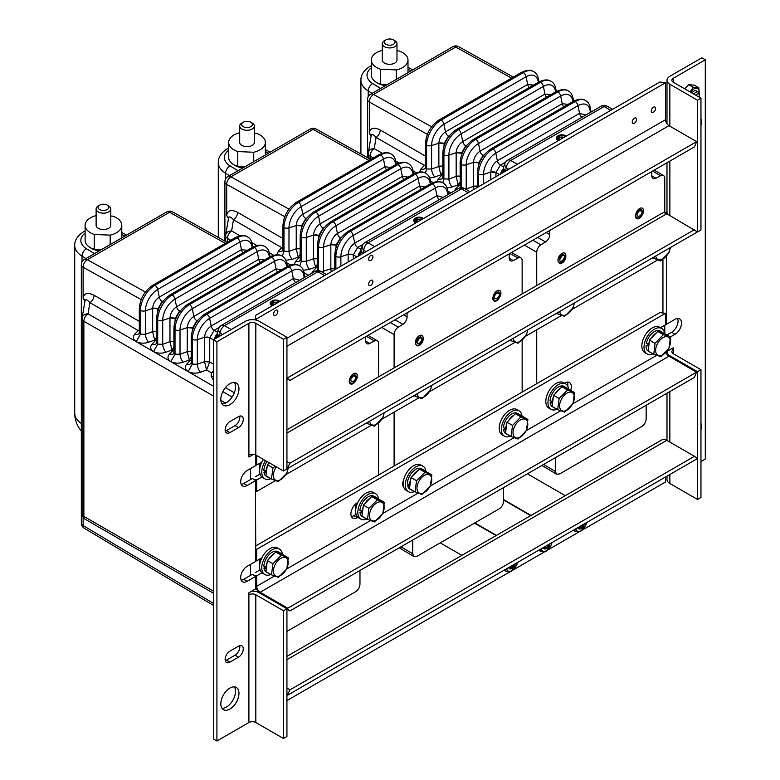 <?xml version="1.0" encoding="UTF-8"?>
<svg xmlns="http://www.w3.org/2000/svg" width="780" height="780" viewBox="0 0 780 780"><rect width="100%" height="100%" fill="white"/><g stroke="black" fill="none" stroke-linecap="round" stroke-linejoin="round"><path stroke-width="1.17" d="M270.923 478.676A14.674 8.473 -60 0 1 264.82 478.774A14.674 8.473 -60 0 1 261.778 472.066A14.674 8.473 -60 0 1 265.541 460.658M266.623 470.408A7.946 4.592 -60 0 1 266.614 470.379L266.107 470.681A11.739 6.776 -60 0 1 267.14 466.635M264.82 478.774L262.655 477.526A14.674 8.473 -60 0 1 259.623 470.818A14.674 8.473 -60 0 1 263.386 459.41M652.967 353.847A14.674 8.473 -60 0 1 647.039 353.876A14.674 8.473 -60 0 1 644.026 346.447A14.674 8.473 -60 0 1 650.695 332.104A14.674 8.473 -60 0 1 661.713 328.468A14.674 8.473 -60 0 1 664.658 333.665M648.765 344.623A7.946 4.592 -60 0 1 648.765 344.029A7.946 4.592 -60 0 1 648.784 343.844M647.039 353.876L644.884 352.628A14.674 8.473 -60 0 1 641.862 345.199A14.674 8.473 -60 0 1 648.531 330.856A14.674 8.473 -60 0 1 659.548 327.22L661.713 328.468M366.892 519.032A14.674 8.473 -60 0 1 360.848 519.1A14.674 8.473 -60 0 1 357.815 512.382A14.674 8.473 -60 0 1 364.211 497.62A14.674 8.473 -60 0 1 375.521 493.691A14.674 8.473 -60 0 1 378.485 499.024M362.651 510.734A7.946 4.592 -60 0 1 362.651 510.705L362.135 511.007A11.739 6.776 -60 0 1 363.129 507.078M360.848 519.1L358.693 517.852A14.674 8.473 -60 0 1 355.651 511.144A14.674 8.473 -60 0 1 362.056 496.373A14.674 8.473 -60 0 1 373.357 492.443L375.521 493.691M414.502 491.556A14.674 8.473 -60 0 1 408.389 491.654A14.674 8.473 -60 0 1 405.376 485.803A14.674 8.473 -60 0 1 411.411 470.555A14.674 8.473 -60 0 1 423.062 466.245A14.674 8.473 -60 0 1 426.026 471.647M408.389 491.654L406.224 490.406A14.674 8.473 -60 0 1 403.221 484.555A14.674 8.473 -60 0 1 409.247 469.306A14.674 8.473 -60 0 1 420.898 464.997L423.062 466.245M270.865 574.47A14.674 8.473 -60 0 1 264.82 574.548A14.674 8.473 -60 0 1 261.778 567.83A14.674 8.473 -60 0 1 268.183 553.069A14.674 8.473 -60 0 1 279.484 549.139A14.674 8.473 -60 0 1 282.448 554.463M266.623 566.183A7.946 4.592 -60 0 1 266.614 566.153L266.107 566.446A11.739 6.776 -60 0 1 267.101 562.517M264.82 574.548L262.655 573.3A14.674 8.473 -60 0 1 259.623 566.582A14.674 8.473 -60 0 1 266.019 551.821A14.674 8.473 -60 0 1 277.329 547.892L279.484 549.139M366.961 423.228A14.674 8.473 -60 0 1 364.981 423.872M557.057 313.472A14.674 8.473 -60 0 1 555.145 314.087M653.084 258.034A14.674 8.473 -60 0 1 651.173 258.638M557.057 409.237A14.674 8.473 -60 0 1 551.011 409.315A14.674 8.473 -60 0 1 547.969 402.597A14.674 8.473 -60 0 1 554.375 387.835A14.674 8.473 -60 0 1 565.675 383.906A14.674 8.473 -60 0 1 568.639 389.24M552.815 400.949A7.946 4.592 -60 0 1 552.815 400.92L552.298 401.212A11.739 6.776 -60 0 1 553.293 397.293M551.011 409.315L548.847 408.067A14.674 8.473 -60 0 1 545.815 401.349A14.674 8.473 -60 0 1 552.211 386.587A14.674 8.473 -60 0 1 563.521 382.658L565.675 383.906M510.461 340.373A14.674 8.473 -60 0 1 508.55 340.987M510.461 436.137A14.674 8.473 -60 0 1 504.426 436.215A14.674 8.473 -60 0 1 501.384 429.497A14.674 8.473 -60 0 1 507.79 414.736A14.674 8.473 -60 0 1 519.09 410.806A14.674 8.473 -60 0 1 522.054 416.14M506.23 427.849A7.946 4.592 -60 0 1 506.22 427.82L505.703 428.113A11.739 6.776 -60 0 1 506.698 424.193M504.426 436.215L502.261 434.967A14.674 8.473 -60 0 1 499.219 428.249A14.674 8.473 -60 0 1 505.625 413.488A14.674 8.473 -60 0 1 516.925 409.558L519.09 410.806M414.433 395.811A14.674 8.473 -60 0 1 412.523 396.425M276.998 552.474A11.739 6.776 -60 0 1 280.186 552.923L278.021 551.675A11.739 6.776 -60 0 0 269.168 554.629A11.739 6.776 -60 0 0 263.864 566.153L266.107 566.446M268.856 559.026A11.739 6.776 -60 0 1 274.258 553.537M280.186 552.923A11.739 6.776 -60 0 1 281.473 554.112M269.461 573.661A11.739 6.776 -60 0 1 268.447 573.251A11.739 6.776 -60 0 1 267.579 572.578M266.175 569.634A11.739 6.776 -60 0 1 266.029 568.347L263.942 567.967A11.739 6.776 -60 0 0 266.282 572.003L268.447 573.251M266.584 566.436L263.942 567.967M267.014 461.516A11.739 6.776 -60 0 0 263.864 470.379L266.107 470.681M269.656 477.945A11.739 6.776 -60 0 1 268.447 477.487A11.739 6.776 -60 0 1 267.442 476.668M266.156 473.772A11.739 6.776 -60 0 1 266.029 472.582L263.942 472.202A11.739 6.776 -60 0 0 266.282 476.239L268.447 477.487M266.584 470.671L263.942 472.202M420.654 469.57A11.739 6.776 -60 0 1 423.755 470.038L421.59 468.79A11.739 6.776 -60 0 0 412.366 472.124A11.739 6.776 -60 0 0 407.433 484.185L409.598 484.517A11.739 6.776 -60 0 1 410.719 479.515M412.493 476.024A11.739 6.776 -60 0 1 417.924 470.594M423.755 470.038A11.739 6.776 -60 0 1 425.09 471.286M413.224 490.815A11.739 6.776 -60 0 1 412.015 490.366A11.739 6.776 -60 0 1 411.021 489.538M409.724 486.652A11.739 6.776 -60 0 1 409.675 486.33L407.667 485.891A11.739 6.776 -60 0 0 409.861 489.119L412.015 490.366M410.056 484.244L407.667 485.891M373.035 497.026A11.739 6.776 -60 0 1 376.214 497.484L374.049 496.236A11.739 6.776 -60 0 0 365.196 499.18A11.739 6.776 -60 0 0 359.902 510.705L362.135 511.007M364.884 503.578A11.739 6.776 -60 0 1 370.285 498.098M376.214 497.484A11.739 6.776 -60 0 1 377.5 498.664M365.498 518.222A11.739 6.776 -60 0 1 364.474 517.813A11.739 6.776 -60 0 1 363.616 517.13M362.203 514.196A11.739 6.776 -60 0 1 362.056 512.908L359.97 512.518A11.739 6.776 -60 0 0 362.32 516.565L364.474 517.813M362.622 510.998L359.97 512.518M659.071 331.831A11.739 6.776 -60 0 1 662.405 332.251L660.241 331.003A11.739 6.776 -60 0 0 652.109 333.265A11.739 6.776 -60 0 0 646.298 343.629L648.677 343.873A11.739 6.776 -60 0 1 649.243 342.059M650.959 338.54A11.739 6.776 -60 0 1 656.321 332.962M662.405 332.251A11.739 6.776 -60 0 1 663.614 333.323M651.251 352.852A11.739 6.776 -60 0 1 650.676 352.579A11.739 6.776 -60 0 1 650.149 352.219M648.433 349.128A11.739 6.776 -60 0 1 648.317 345.901L646.084 345.598A11.739 6.776 -60 0 0 648.511 351.331L650.676 352.579M648.96 344.555L646.084 345.598M648.823 345.715L648.317 345.901M516.604 414.141A11.739 6.776 -60 0 1 519.782 414.599L517.627 413.351A11.739 6.776 -60 0 0 508.775 416.296A11.739 6.776 -60 0 0 503.47 427.82L505.703 428.113M508.462 420.693A11.739 6.776 -60 0 1 513.864 415.214M519.782 414.599A11.739 6.776 -60 0 1 521.079 415.779M509.067 435.328A11.739 6.776 -60 0 1 508.053 434.918A11.739 6.776 -60 0 1 507.185 434.245M505.772 431.311A11.739 6.776 -60 0 1 505.625 430.014L503.549 429.634A11.739 6.776 -60 0 0 505.889 433.67L508.053 434.918M506.191 428.103L503.549 429.634M563.189 387.241A11.739 6.776 -60 0 1 566.377 387.699L564.213 386.451A11.739 6.776 -60 0 0 555.36 389.395A11.739 6.776 -60 0 0 550.056 400.92L552.298 401.212M555.048 393.793A11.739 6.776 -60 0 1 560.45 388.313M566.377 387.699A11.739 6.776 -60 0 1 567.664 388.879M555.652 408.427A11.739 6.776 -60 0 1 554.639 408.018A11.739 6.776 -60 0 1 553.771 407.345M552.367 404.41A11.739 6.776 -60 0 1 552.221 403.114L550.134 402.733A11.739 6.776 -60 0 0 552.474 406.77L554.639 408.018M552.786 401.203L550.134 402.733M286.523 568.922A10.452 6.035 -60 0 1 273.887 573.846A10.452 6.035 -60 0 1 281.98 557.719A10.452 6.035 -60 0 1 286.523 568.922M271.479 574.831L272.922 563.755L281.317 555.233L288.278 557.778L286.835 568.844L278.431 577.375L271.479 574.831L265.912 571.613L267.355 560.547L272.922 563.755M281.317 555.233L275.759 552.016L282.711 554.56L288.278 557.778M275.759 552.016L267.355 560.547M288.083 468.263A10.452 6.035 -60 0 1 286.465 473.265A10.452 6.035 -60 0 1 275.457 480.051A10.452 6.035 -60 0 1 276.305 466.879M269.266 462.813L267.423 464.656L265.882 475.761L271.44 478.969L272.981 467.863L275.291 466.284M267.423 464.656L272.981 467.863M288.22 468.195L286.767 473.206L278.333 481.64L271.44 478.969M384.121 412.825A10.452 6.035 -60 0 1 382.502 417.817A10.452 6.035 -60 0 1 374.897 424.973A10.452 6.035 -60 0 1 369.544 421.239M366.522 422.984L367.477 423.53L368.033 422.116M384.248 412.747L382.805 417.758L374.371 426.202L367.477 423.53M668.84 348.065A10.452 6.035 -60 0 1 656.165 353.301A10.452 6.035 -60 0 1 664.063 337.106A10.452 6.035 -60 0 1 668.84 348.065M653.767 354.305L655.034 343.307L663.37 334.63L670.439 336.95L669.172 347.948L660.835 356.626L653.767 354.305L648.2 351.098L649.467 340.09L655.034 343.307M663.37 334.63L657.803 331.412L664.872 333.733L670.439 336.95M657.803 331.412L649.467 340.09M431.662 385.378A10.452 6.035 -60 0 1 430.092 390.263A10.452 6.035 -60 0 1 422.477 397.517A10.452 6.035 -60 0 1 417.085 393.793M414.005 395.567L415.048 396.172L415.633 394.631M431.788 385.3L430.404 390.185L422.009 398.716L415.048 396.172M572.715 403.699A10.452 6.035 -60 0 1 560.079 408.613A10.452 6.035 -60 0 1 568.181 392.496A10.452 6.035 -60 0 1 572.715 403.699M557.671 409.598L559.114 398.522L567.508 390L574.47 392.545L573.027 403.611L564.623 412.142L557.671 409.598L552.103 406.38L553.547 395.314L559.114 398.522M567.508 390L561.951 386.782L568.903 389.327L574.47 392.545M561.951 386.782L553.547 395.314M526.12 430.599A10.452 6.035 -60 0 1 513.493 435.513A10.452 6.035 -60 0 1 521.586 419.396A10.452 6.035 -60 0 1 526.12 430.599M511.085 436.498L512.528 425.422L520.923 416.9L527.885 419.445L526.442 430.511L518.037 439.043L511.085 436.498L505.518 433.28L506.961 422.214L512.528 425.422M520.923 416.9L515.356 413.683L522.317 416.227L527.885 419.445M515.356 413.683L506.961 422.214M527.69 329.93A10.452 6.035 -60 0 1 526.13 334.825A10.452 6.035 -60 0 1 518.505 342.079A10.452 6.035 -60 0 1 513.113 338.354M510.042 340.129L511.085 340.723L511.67 339.183M527.826 329.862L526.442 334.747L518.037 343.268L511.085 340.723M382.551 513.484A10.452 6.035 -60 0 1 369.915 518.408A10.452 6.035 -60 0 1 378.017 502.281A10.452 6.035 -60 0 1 382.551 513.484M367.507 519.383L368.95 508.316L377.354 499.785L384.306 502.33L382.863 513.406L374.468 521.927L367.507 519.383L361.949 516.175L363.392 505.099L368.95 508.316M377.354 499.785L371.787 496.577L378.748 499.122L384.306 502.33M371.787 496.577L363.392 505.099M574.275 303.04A10.452 6.035 -60 0 1 572.715 307.924A10.452 6.035 -60 0 1 565.1 315.178A10.452 6.035 -60 0 1 559.699 311.454M556.627 313.228L557.671 313.823L558.256 312.283M574.411 302.962L573.027 307.846L564.632 316.368L557.671 313.823M430.043 486.135A10.452 6.035 -60 0 1 417.427 490.883A10.452 6.035 -60 0 1 425.636 474.805A10.452 6.035 -60 0 1 430.043 486.135M415.019 491.848L416.559 480.743L424.993 472.3L431.886 474.971L430.345 486.086L421.912 494.52L415.019 491.848L409.451 488.641L410.992 477.526L416.559 480.743M424.993 472.3L419.425 469.092L426.319 471.764L431.886 474.971M419.425 469.092L410.992 477.526M670.312 247.591A10.452 6.035 -60 0 1 668.743 252.486A10.452 6.035 -60 0 1 661.128 259.73A10.452 6.035 -60 0 1 655.736 256.006M652.665 257.78L653.708 258.385L654.293 256.844M670.439 247.514L669.065 252.408L660.66 260.93L653.708 258.385M586.453 522.658L586.033 524.687L580.417 531.677L574.801 531.17L575.221 529.152M573.251 530.283L574.801 531.17M578.029 527.524A4.231 2.438 120 0 0 578.497 527.953A4.231 2.438 120 0 0 581.89 526.675M586.316 522.736A7.546 4.358 -60 0 1 581.081 530.731A7.546 4.358 -60 0 1 575.845 528.782M577.785 527.67A4.894 2.827 120 0 0 581.081 528.557A4.894 2.827 120 0 0 584.376 523.858M517.306 562.585L516.886 564.603L511.27 571.594L505.645 571.096L506.064 569.068M504.104 570.2L505.645 571.096M508.882 567.45A4.231 2.438 120 0 0 509.35 567.879A4.231 2.438 120 0 0 512.743 566.602M517.169 562.663A7.546 4.358 -60 0 1 511.933 570.648A7.546 4.358 -60 0 1 506.698 568.708M508.628 567.587A4.894 2.827 120 0 0 511.933 568.483A4.894 2.827 120 0 0 515.229 563.784M551.879 542.626L551.46 544.645L545.844 551.635L540.218 551.129L540.637 549.11M538.678 550.241L540.218 551.129M543.455 547.482A4.231 2.438 120 0 0 543.923 547.921A4.231 2.438 120 0 0 547.316 546.634M551.743 542.704A7.546 4.358 -60 0 1 546.507 550.69A7.546 4.358 -60 0 1 541.271 548.75M543.212 547.628A4.894 2.827 120 0 0 546.507 548.515A4.894 2.827 120 0 0 549.803 543.816M509.788 566.923A3.364 1.94 120 0 0 511.933 567.236A3.364 1.94 120 0 0 514.069 564.447M544.362 546.956A3.364 1.94 120 0 0 546.507 547.267A3.364 1.94 120 0 0 548.642 544.489M578.945 526.997A3.364 1.94 120 0 0 581.081 527.309A3.364 1.94 120 0 0 583.216 524.53M699.153 93.044A7.546 4.358 120 0 0 693.878 88.969A7.546 4.358 120 0 0 690.563 92.225M691.909 92.995A4.894 2.827 -60 0 1 693.878 91.143A4.894 2.827 -60 0 1 697.125 91.864M690.115 91.962L693.215 87.263L698.831 87.76L699.241 93.317M698.831 87.76L694.288 85.137L688.672 84.63L684.635 88.803M693.215 87.263L688.672 84.63M699.046 97.12A3.364 1.94 120 0 0 699.367 95.56L699.367 94.312A4.894 2.827 120 0 0 698.353 92.069A4.894 2.827 120 0 0 693.937 94.165M699.367 95.56A3.364 1.94 120 0 0 698.178 93.863A3.364 1.94 120 0 0 695.799 95.248M248.898 323.3L216.918 341.757L216.918 741L213.466 739.001L213.466 339.768L245.447 321.302A9.779 5.645 0 0 1 259.272 321.302L286.933 337.272L286.933 469.014L283.471 471.013L283.471 339.261L255.82 323.3A4.894 2.827 0 0 0 248.898 323.3L248.898 455.042A4.894 2.827 180 0 1 255.82 455.042L255.82 465.523L247.172 470.515A9.165 5.294 -60 0 0 241.186 478.598A9.165 5.294 -60 0 0 242.59 485.94A9.165 5.294 -60 0 0 247.172 485.491L255.82 480.499L252.359 478.501L243.711 483.493A9.165 5.294 -60 0 1 241.195 484.36M255.401 480.256L255.82 561.346L247.172 566.329A9.165 5.294 -60 0 0 241.186 574.411A9.165 5.294 -60 0 0 242.59 581.763A9.165 5.294 -60 0 0 247.172 581.305L255.82 576.313L252.359 574.314L243.711 579.306A9.165 5.294 -60 0 1 241.195 580.174M255.401 576.069L255.82 588.793L248.898 592.78L248.898 594.779A4.894 2.827 180 0 1 255.82 594.779L283.471 610.75L286.933 608.751L289.897 610.945L694.395 377.413L696.569 372.167L668.986 356.236A4.894 2.827 60 0 1 665.954 352.414M248.898 455.042L248.898 457.041L253.627 454.311M216.918 741L248.898 722.533A4.894 2.827 180 0 1 255.82 722.533L283.471 738.504L283.471 610.75M229.886 404.644A12.831 7.41 -60 0 1 223.47 405.278A12.831 7.41 -60 0 1 223.47 390.458A12.831 7.41 -60 0 1 236.301 383.048A12.831 7.41 -60 0 1 238.27 393.334A12.831 7.41 -60 0 1 229.886 404.644M238.524 657.16A6.728 3.881 -60 0 0 242.921 651.232A6.728 3.881 -60 0 0 241.888 645.85A6.728 3.881 -60 0 0 238.524 646.181L229.886 651.173A6.728 3.881 -60 0 0 225.488 657.091A6.728 3.881 -60 0 0 226.522 662.483A6.728 3.881 -60 0 0 229.886 662.152L238.524 657.16L235.072 655.161L226.424 660.153A6.728 3.881 -60 0 1 225.274 660.66M238.524 427.596A6.728 3.881 -60 0 0 242.921 421.668A6.728 3.881 -60 0 0 241.888 416.286A6.728 3.881 -60 0 0 238.524 416.618L229.886 421.61A6.728 3.881 -60 0 0 225.488 427.537A6.728 3.881 -60 0 0 226.522 432.919A6.728 3.881 -60 0 0 229.886 432.588L238.524 427.596L235.072 425.597L226.424 430.589A6.728 3.881 -60 0 1 225.274 431.096M229.886 709.059A12.831 7.41 -60 0 1 223.47 709.693A12.831 7.41 -60 0 1 223.47 694.873A12.831 7.41 -60 0 1 236.301 687.463A12.831 7.41 -60 0 1 238.27 697.749A12.831 7.41 -60 0 1 229.886 709.059M234.341 382.453A12.831 7.41 -60 0 1 226.424 402.646A12.831 7.41 -60 0 1 221.978 403.865M239.684 645.674A6.728 3.881 -60 0 1 235.072 655.161M239.684 416.12A6.728 3.881 -60 0 1 235.072 425.597M234.341 686.878A12.831 7.41 -60 0 1 226.424 707.06A12.831 7.41 -60 0 1 221.978 708.289M213.466 339.768L216.918 341.757M283.471 738.504L286.933 736.505L286.933 608.751L259.272 592.78A9.779 5.645 0 0 0 251.745 591.142M283.471 471.013L255.82 455.042L255.82 323.3M286.933 337.272L283.471 339.261M662.942 312.731L662.942 259.35M666.968 334.942L671.58 332.28A9.165 5.294 120 0 0 677.557 318.445M286.933 429.78L661.918 213.281A9.779 5.645 60 0 1 666.812 213.769L697.515 231.972L697.515 100.22L669.854 84.25A9.779 5.645 180 0 1 666.988 80.262A9.779 5.645 180 0 1 669.854 76.274L701.834 57.808L705.295 59.797L705.295 459.04L700.966 461.536M666.988 211.672L664.774 212.95L664.765 178.308A6.113 3.53 120 0 0 663.497 175.5A6.113 3.53 120 0 0 660.592 175.724L652.567 171.083M697.515 231.972L700.966 229.973L700.966 98.231L673.306 82.261A4.894 2.827 180 0 1 671.873 80.262A4.894 2.827 180 0 1 673.306 78.263L705.295 59.797M666.705 351.565L673.306 347.753L673.306 349.752L671.58 348.748M666.393 256.162L666.393 324.295L675.041 319.303A9.165 5.294 120 0 1 679.624 318.854A9.165 5.294 120 0 1 681.028 326.196A9.165 5.294 120 0 1 675.041 334.279L670.429 336.94M700.966 429.799A12.831 7.41 120 0 0 700.966 423.404M700.966 125.375A12.831 7.41 120 0 0 700.966 118.989M665.525 323.798L666.393 324.295M666.988 476.161L666.988 479.505A9.779 5.645 -0 0 0 669.854 483.493L697.515 499.463L697.515 371.709L669.854 355.738A9.779 5.645 180 0 1 666.988 351.741A9.779 5.645 180 0 1 667.007 351.39M667.904 214.393A9.779 5.645 180 0 1 666.988 212.014L666.988 162.757M673.306 353.74L673.306 349.752A4.894 2.827 0 0 0 671.873 351.741A4.894 2.827 0 0 0 673.306 353.74L700.966 369.71L697.515 371.709M697.515 499.463L700.966 497.465L700.966 369.71M697.515 100.22L700.966 98.231M286.933 700.576L510.188 571.682M513.103 569.995L544.762 551.723M547.687 550.036L579.335 531.765M582.26 530.078L665.525 482.001L665.525 477.009M286.933 656.35L661.918 439.852A9.779 5.645 60 0 1 666.812 440.339L694.473 456.3L289.975 689.842L286.933 688.087M694.473 456.3L696.647 458.045L696.647 459.04L287.8 695.087L286.933 694.59M289.975 689.842L287.8 694.093L286.933 693.586M287.8 694.093L287.8 695.087M660.445 327.736L665.525 324.802L665.525 313.316L659.899 312.585L255.82 545.873M255.401 572.559L260.081 569.858M357.962 517.345L357.377 517.676L353.925 515.678A9.165 5.294 -60 0 1 351.409 516.545M353.925 515.678L356.119 514.42M567.343 382.073A9.165 5.294 -60 0 1 567.742 386.119M255.82 575.318L256.678 575.816L261.934 572.783M256.678 575.816L256.678 586.297A4.894 2.827 -120 0 0 260.14 592.283L287.723 608.215L696.569 372.167M665.525 313.316L256.678 549.364L256.678 560.849L255.82 560.342M261.856 557.856L256.678 560.849M357.893 502.408L357.377 502.71A9.165 5.294 -60 0 0 351.39 510.783A9.165 5.294 -60 0 0 352.794 518.135A9.165 5.294 -60 0 0 357.377 517.676M403.855 487.519A9.165 5.294 -60 0 1 403.777 479.378M570.658 390.341A9.165 5.294 -60 0 0 569.41 382.483A9.165 5.294 -60 0 0 564.827 382.941L564.418 383.175M255.82 548.867L256.678 549.364M255.82 585.8A6.113 3.53 -120 0 0 255.918 586.931A6.113 3.53 -120 0 0 259.204 592.634A6.113 3.53 -120 0 0 260.023 593.209M286.933 609.239L289.897 610.945M287.723 609.209L287.723 608.215M255.401 476.746L260.072 474.045M256.678 455.54L256.678 465.026L255.82 464.529M255.82 479.495L256.678 480.002L256.678 491.478L275.438 480.646M255.82 490.981L256.678 491.478M261.895 462.014L256.678 465.026M256.678 480.002L261.895 476.99M285.88 474.62L371.465 425.207M381.917 419.172L419.006 397.761M429.439 391.735L515.034 342.322M525.476 336.287L561.62 315.422M572.062 309.387L657.657 259.974M694.395 229.691L289.897 463.232L287.723 467.473L286.933 467.025M289.897 463.232L286.933 461.516M287.723 467.473L287.723 468.478L286.933 468.019M696.569 231.436L696.569 232.43L287.723 468.478M286.933 377.188L287.8 377.695L696.647 141.648L668.986 125.678A4.894 2.827 60 0 1 665.525 119.691L665.525 82.758L659.899 82.017L255.401 315.549L255.401 319.927M665.525 82.758L256.678 318.805L256.678 320.229M655.59 108.459A3.052 1.765 -60 0 1 654.254 111.53A3.052 1.765 -60 0 1 651.904 112.349A3.052 1.765 -60 0 1 651.904 108.82A3.052 1.765 -60 0 1 654.956 107.055A3.052 1.765 -60 0 1 655.59 108.459M636.577 119.438A3.052 1.765 -60 0 1 635.242 122.509A3.052 1.765 -60 0 1 632.882 123.328A3.052 1.765 -60 0 1 632.882 119.798A3.052 1.765 -60 0 1 635.944 118.034A3.052 1.765 -60 0 1 636.577 119.438M372.938 281.629A3.052 1.765 -60 0 1 371.602 284.7A3.052 1.765 -60 0 1 369.252 285.519A3.052 1.765 -60 0 1 369.252 281.99A3.052 1.765 -60 0 1 372.304 280.225A3.052 1.765 -60 0 1 372.938 281.629M372.938 256.678A3.052 1.765 -60 0 1 371.602 259.75A3.052 1.765 -60 0 1 369.252 260.569A3.052 1.765 -60 0 1 369.252 257.039A3.052 1.765 -60 0 1 372.304 255.274A3.052 1.765 -60 0 1 372.938 256.678M277.856 311.571A3.052 1.765 -60 0 1 276.52 314.642A3.052 1.765 -60 0 1 274.17 315.461A3.052 1.765 -60 0 1 274.17 311.932A3.052 1.765 -60 0 1 277.222 310.167A3.052 1.765 -60 0 1 277.856 311.571M255.401 315.549L255.82 320.014M255.82 318.308L256.678 318.805M286.933 378.671L289.975 380.425L694.473 146.893L696.647 141.648M286.933 378.193L287.8 378.69L287.8 377.695M287.8 378.69L289.975 380.425M279.864 301.421A4.894 2.827 0 0 0 279.123 300.865L279.123 300.865A4.894 2.827 0 0 0 272.2 300.865A4.894 2.827 0 0 0 273.166 305.292M279.328 300.992A5.499 3.178 180 0 1 279.552 301.119L279.552 301.119A5.499 3.178 180 0 1 279.952 301.373M272.22 305.838A5.499 3.178 180 0 1 270.163 303.361A5.499 3.178 180 0 1 271.772 301.119A5.499 3.178 180 0 1 272.005 300.992M278.967 301.948A3.666 2.116 0 0 0 273.068 301.373A3.666 2.116 0 0 0 271.996 302.864A3.666 2.116 0 0 0 274.072 304.775M277.777 302.63A3.666 2.116 0 0 0 273.068 302.864A3.666 2.116 0 0 0 272.23 303.615M277.339 302.884A3.052 1.765 0 0 0 272.649 304.073M350.863 379.723A3.666 2.116 120 0 0 353.457 381.215A3.666 2.116 120 0 0 356.05 376.72A3.666 2.116 120 0 0 353.457 375.229A3.666 2.116 120 0 0 350.863 379.723M354.237 375.794A2.564 1.482 120 0 0 353.964 375.55A2.564 1.482 120 0 0 353.028 375.511M353.457 373.727A5.499 3.178 120 0 0 349.859 378.583A5.499 3.178 120 0 0 350.707 382.99A5.499 3.178 120 0 0 356.206 379.811A5.499 3.178 120 0 0 356.206 373.454A5.499 3.178 120 0 0 353.457 373.727M260.325 462.92A9.779 5.645 120 0 0 259.633 466.83A9.779 5.645 120 0 0 259.798 468.497M261.817 462.062A7.946 4.592 120 0 0 261.553 462.735M355.417 379.041C356.275 376.72 355.495 375.755 353.096 376.145L352.326 376.594A2.545 1.472 120 0 0 351.614 377.169M353.096 376.145L351.039 378.514M349.879 378.524C348.923 381.147 349.079 382.921 350.376 383.838C352.462 384.774 354.49 383.263 356.47 379.314M359.97 570.492L359.97 584.21C359.697 587.389 358.254 589.885 355.641 591.708L286.933 631.381M365.596 341.026L369.769 343.434L374.4 340.957A6.113 3.53 120 0 1 377.305 340.733A6.113 3.53 120 0 1 378.573 343.531L378.573 376.877M378.573 423.062L378.573 475M369.769 343.434A6.113 3.53 -60 0 1 366.863 343.658A6.113 3.53 -60 0 1 365.596 340.86L365.596 336.765M250.526 575.377L250.526 564.398M250.526 479.554L250.526 468.575M355.7 503.938A9.691 5.596 120 0 0 355.28 506.883A9.691 5.596 120 0 0 355.748 509.476M83.129 298.389L84.893 301.392C85.283 298.925 86.951 299.344 89.895 302.65A6.113 3.53 120 0 0 94.068 295.25C87.614 292.081 83.967 293.124 83.129 298.389L83.129 298.711A6.113 3.53 0 0 1 84.913 301.07M84.893 301.392L82.163 317.743A6.113 4.875 9.4 0 1 88.042 313.843L213.466 386.246M213.466 376.038A6.113 4.904 0 0 1 211.253 376.418L213.466 380.562M219.443 327.288L214.149 330.34L209.732 337.789A4.28 2.477 0 0 0 204.565 337.399L204.565 337.243C205.033 332.475 207.236 328.741 211.175 326.03L293.358 278.577L299.608 280.273M217.22 334.844A6.113 3.988 112.5 0 0 215.553 338.559M217.22 337.594L217.22 333.587A6.113 5.479 -0 0 1 217.454 332.075M222.524 334.532L220.194 333.187A6.113 4.563 -157.7 0 1 218.858 328.37L218.858 328.37A6.113 6.113 0 0 1 221.461 325.387A6.113 3.53 -120 0 1 224.523 325.699L231.182 329.54M213.466 372.343A6.113 4.904 0 0 1 211.253 372.723L206.554 370.012L209.732 362.037L204.565 361.598A4.28 2.477 180 0 1 209.732 361.998L213.466 364.182M163.469 300.719L162.25 301.421L157.833 308.87A4.28 2.477 0 0 0 152.666 308.48L145.411 310.742A4.28 2.477 0 0 1 140.41 310.44A4.28 2.477 0 0 1 139.308 308.782L139.308 332.465L140.41 334.201L140.41 310.44A20.553 11.866 -60 0 1 154.937 285.275L237.13 237.822A20.553 11.866 -60 0 1 247.006 236.593A20.553 11.866 -60 0 1 247.777 237.042C250.702 238.651 252.359 242.258 252.759 247.864M204.575 361.725L206.554 370.012L200.518 372.216C196.063 373.62 191.939 373.406 188.136 371.572C184.918 369.359 184.421 366.902 186.634 364.192L190.125 360.516L189.257 360.019L183.222 362.222C178.766 363.636 174.632 363.421 170.83 361.579C167.622 359.375 167.125 356.918 169.338 354.208L172.819 350.532L171.951 350.035L165.925 352.238C161.46 353.652 157.336 353.438 153.533 351.595C150.326 349.381 149.819 346.924 152.032 344.224L155.522 340.548L154.655 340.041L148.619 342.244C144.163 343.658 140.03 343.444 136.227 341.601L140.41 334.201L145.411 334.288L152.666 331.636A4.28 2.477 180 0 1 156.614 331.539M157.833 308.782L152.666 308.324C153.133 303.556 155.327 299.822 159.266 297.112L157.706 289.458A17.384 10.033 120 0 0 145.411 310.742L145.411 334.288A6.113 2.379 69.9 0 0 148.619 342.244M162.708 301.685L162.25 301.421A4.28 2.477 60 0 1 162.191 301.392A4.28 2.477 60 0 1 159.266 297.112L241.459 249.659L247.25 250.341M198.061 320.005L196.852 320.707L192.436 328.146A4.28 2.477 0 0 0 187.268 327.756L187.268 327.6C187.736 322.832 189.93 319.098 193.869 316.397L276.061 268.944L281.843 269.617M180.765 310.362L179.546 311.064L175.13 318.503A4.28 2.477 0 0 0 169.962 318.113L169.962 317.967C170.43 313.19 172.633 309.455 176.572 306.755L258.755 259.301L264.547 259.974M277.622 272.054A4.28 2.477 60 0 1 276.061 268.944L274.492 261.281L192.299 308.734A17.384 10.033 120 0 0 180.014 330.018A4.28 2.477 180 0 1 175.012 329.716A4.28 2.477 180 0 1 173.911 328.068L173.911 352.433L175.012 354.178L175.012 329.716A20.553 11.866 -60 0 1 189.54 304.551L271.732 257.098A20.553 11.866 -60 0 1 281.609 255.869A20.553 11.866 -60 0 1 282.38 256.318C285.305 257.927 286.962 261.534 287.352 267.14M170.83 361.579L175.012 354.178L180.014 354.256L187.268 351.614A4.28 2.477 180 0 1 191.207 351.507M295.756 282.497A4.28 2.477 60 0 1 293.358 278.577L291.788 270.923L209.605 318.377A17.384 10.033 120 0 0 197.311 339.661A4.28 2.477 180 0 1 192.309 339.358A4.28 2.477 180 0 1 191.207 337.701L191.207 362.427L192.309 364.162L192.309 339.358A20.553 11.866 -60 0 1 206.836 314.194L289.029 266.74A20.553 11.866 -60 0 1 298.906 265.512A20.553 11.866 -60 0 1 299.686 265.96C302.601 267.569 304.268 271.177 304.658 276.783L304.658 277.358M188.136 371.572L192.309 364.162L197.311 364.25L204.565 361.598L204.565 337.399M260.315 262.421A4.28 2.477 60 0 1 258.755 259.301L257.195 251.638L175.003 299.091A17.384 10.033 120 0 0 162.708 320.385A4.28 2.477 180 0 1 157.706 320.083A4.28 2.477 180 0 1 156.614 318.425L156.614 342.449L157.706 344.185L157.706 320.083A20.553 11.866 -60 0 1 172.234 294.908L254.426 247.455A20.553 11.866 -60 0 1 264.313 246.236A20.553 11.866 -60 0 1 265.083 246.675C268.008 248.284 269.665 251.891 270.055 257.498M153.533 351.595L157.706 344.185L162.708 344.273L169.962 341.62A4.28 2.477 180 0 1 173.911 341.523M200.518 372.216A6.113 2.379 69.9 0 1 197.311 364.25L197.311 339.661L204.565 337.243L209.732 337.701M186.634 364.192A6.113 4.202 -136.5 0 0 190.915 363.509L191.207 362.427M191.207 359.99L190.125 360.516L191.207 360.613M191.207 351.585L187.268 351.741L189.257 360.019L191.207 357.113M187.268 351.741L187.268 327.756M183.222 362.222A6.113 2.379 69.9 0 1 180.014 354.256L180.014 330.018L187.268 327.6L192.436 328.058M169.338 354.208A6.113 4.202 -136.5 0 0 173.618 353.515L173.911 352.433M173.911 349.996L172.819 350.532L173.911 350.63M173.911 341.591L169.972 341.757L171.951 350.035L173.911 347.129M169.972 341.757L169.962 318.113M165.925 352.238A6.113 2.379 69.9 0 1 162.708 344.273L162.708 320.385L169.962 317.967L175.139 318.415M152.032 344.224A6.113 4.202 -136.5 0 0 156.322 343.531L156.614 342.449M156.614 340.012L155.522 340.548L156.614 340.636M156.614 331.607L152.666 331.763L154.655 340.041L156.614 337.135M152.666 331.763L152.666 308.48M136.227 341.601C133.019 339.398 132.522 336.94 134.735 334.23A6.113 4.202 -136.5 0 0 139.016 333.548L139.308 332.465M134.735 334.23L138.216 330.554L139.308 330.652M213.466 396.055L83.869 321.243A6.113 3.53 -60 0 1 88.042 313.843L89.895 302.65L138.216 330.554L139.308 330.018M82.105 318.396A6.113 4.875 9.4 0 1 82.163 317.743A6.113 6.113 0 0 0 82.076 318.747A6.113 3.53 180 0 1 82.105 318.396M92.02 248.547L99.343 250.809M260.305 558.753A9.779 5.645 120 0 0 259.633 562.594A9.779 5.645 120 0 0 259.798 564.262M261.787 557.895A7.946 4.592 120 0 0 261.553 558.5M356.294 503.441A9.779 5.645 120 0 0 355.66 507.156A9.779 5.645 120 0 0 355.826 508.813M357.815 502.457A7.946 4.592 120 0 0 357.591 503.051M90.412 247.708A17.111 9.877 0 0 0 99.216 250.887M96.115 215.592A18.34 10.588 0 0 0 85.117 225.293A18.34 10.588 0 0 0 94.214 234.439L110.156 235.15A18.34 10.588 0 0 0 121.787 225.293A18.34 10.588 0 0 0 112.691 216.148L110.789 216.06M99.645 205.13L98.27 205.93A7.332 4.231 0 0 0 96.115 208.923L96.115 225.293A7.332 4.231 0 0 0 103.457 229.525A7.332 4.231 0 0 0 110.789 225.293L110.789 208.923A7.332 4.231 0 0 0 108.635 205.93L107.26 205.13A5.382 3.101 0 0 0 103.867 204.233A5.382 3.101 0 0 0 99.645 205.13A5.382 3.101 0 0 0 99.645 209.528A5.382 3.101 0 0 0 107.26 209.528A5.382 3.101 0 0 0 107.26 205.13M96.115 208.923A7.332 4.231 0 0 0 103.457 213.164A7.332 4.231 0 0 0 110.789 208.923M85.117 225.293L85.117 240.269A18.34 10.588 0 0 0 94.214 249.415L94.214 234.439M94.214 249.415L101.224 249.727M110.156 244.569L110.156 235.15M423.442 218.536A4.894 2.827 0 0 0 422.692 217.981L422.692 217.981A4.894 2.827 0 0 0 415.779 217.981A4.894 2.827 0 0 0 416.744 222.397M422.897 218.107A5.499 3.178 180 0 1 423.13 218.224L423.13 218.224A5.499 3.178 180 0 1 423.53 218.488M415.789 222.953A5.499 3.178 180 0 1 413.731 220.477A5.499 3.178 180 0 1 415.35 218.224A5.499 3.178 180 0 1 415.574 218.107M422.536 219.053A3.666 2.116 0 0 0 416.647 218.478A3.666 2.116 0 0 0 415.574 219.97A3.666 2.116 0 0 0 417.641 221.881M421.346 219.745A3.666 2.116 0 0 0 416.647 219.97A3.666 2.116 0 0 0 415.808 220.72M420.907 219.999A3.052 1.765 0 0 0 416.218 221.179M416.647 341.738L416.647 341.738A3.666 2.116 120 0 0 419.24 343.239A3.666 2.116 120 0 0 421.824 338.744A3.666 2.116 120 0 0 419.24 337.252A3.666 2.116 120 0 0 416.647 341.738M416.676 341.231A2.564 1.482 120 0 0 417.007 341.894M419.835 337.633A2.564 1.482 120 0 0 419.738 337.574A2.564 1.482 120 0 0 418.811 337.535M419.24 335.751A5.499 3.178 120 0 0 415.642 340.597A5.499 3.178 120 0 0 416.481 345.014A5.499 3.178 120 0 0 421.99 341.835A5.499 3.178 120 0 0 421.99 335.478A5.499 3.178 120 0 0 419.24 335.751M494.432 296.829L494.432 296.829A3.666 2.116 120 0 0 497.026 298.331A3.666 2.116 120 0 0 499.619 293.836A3.666 2.116 120 0 0 497.026 292.334A3.666 2.116 120 0 0 494.432 296.829M497.806 292.91A2.564 1.482 120 0 0 497.533 292.656A2.564 1.482 120 0 0 496.606 292.627M497.026 290.843A5.499 3.178 120 0 0 493.438 295.688A5.499 3.178 120 0 0 494.276 300.095A5.499 3.178 120 0 0 499.775 296.917A5.499 3.178 120 0 0 499.775 290.569A5.499 3.178 120 0 0 497.026 290.843M498.995 296.156C499.843 293.836 499.073 292.87 496.675 293.26L495.895 293.709A2.545 1.472 120 0 0 495.193 294.284M496.168 292.997L496.645 293.27L494.618 295.63M421.668 337.798L418.802 338.208A2.545 1.472 120 0 0 417.007 341.328L417.232 343.307M419.581 337.769L417.007 342.215L417.007 341.328M416.169 344.779L416.851 345.452C418.928 347.48 424.817 341.601 422.848 336.482M493.447 295.639C492.492 298.262 492.658 300.027 493.945 300.944C496.031 301.88 498.069 300.378 500.048 296.429M503.539 487.607L503.539 501.325C503.266 504.494 501.823 507 499.219 508.823L417.027 556.267L413.936 556.559L412.698 553.771L412.698 540.053M509.174 258.141L513.347 260.549L517.969 258.063A6.113 3.53 120 0 1 520.874 257.849A6.113 3.53 120 0 1 522.142 260.647L522.142 293.982M522.142 340.168L522.142 392.116M513.347 260.549A6.113 3.53 -60 0 1 510.432 260.764A6.113 3.53 -60 0 1 509.165 257.965L509.165 253.88M403.543 314.857L407.082 316.904L407.082 312.819M407.082 316.904A6.113 3.53 -60 0 1 402.909 324.305L395.041 319.771M390.253 322.53L398.278 327.161L402.909 324.305M398.278 327.161A6.113 3.53 120 0 0 394.105 334.571L381.752 327.434M394.105 466.04L394.105 412.132M394.105 367.906L394.105 334.571M226.707 215.495L228.462 218.498C228.852 216.041 230.519 216.46 233.464 219.765A6.113 3.53 120 0 0 237.637 212.365C231.182 209.186 227.546 210.239 226.707 215.495L226.697 215.816A6.113 3.53 0 0 1 228.491 218.176M228.462 218.498L225.732 234.858A6.113 4.875 9.4 0 1 231.621 230.948L240.025 235.794M363.012 244.393L357.718 247.455L353.311 254.894A4.28 2.477 0 0 0 348.143 254.504L348.143 254.348C348.601 249.58 350.805 245.846 354.744 243.145L436.936 195.692L443.186 197.389M360.799 251.96A6.113 3.988 112.5 0 0 359.122 255.665M366.103 251.638L363.773 250.292A6.113 4.563 -157.7 0 1 362.437 245.476L362.437 245.476A6.113 6.113 0 0 1 365.04 242.502A6.113 3.53 -120 0 1 368.101 242.804L374.751 246.646M361.033 249.191A6.113 5.479 0 0 0 360.799 250.692L360.799 254.699M307.037 217.834L305.819 218.536L301.411 225.976A4.28 2.477 0 0 0 296.234 225.586L288.99 227.848A4.28 2.477 0 0 1 283.978 227.546A4.28 2.477 0 0 1 282.886 225.898L282.886 249.571L283.978 251.306L283.978 227.546A20.553 11.866 -60 0 1 298.516 202.381L380.698 154.928A20.553 11.866 -60 0 1 390.585 153.699A20.553 11.866 -60 0 1 391.355 154.147C394.28 155.756 395.938 159.364 396.328 164.97M282.282 256.25L283.978 251.306L288.99 251.394L296.234 248.742A4.28 2.477 180 0 1 300.183 248.644M301.411 225.888L296.244 225.43C296.702 220.662 298.906 216.928 302.845 214.227L301.275 206.564A17.384 10.033 120 0 0 288.99 227.848L288.99 251.394A6.113 2.379 69.9 0 0 292.198 259.36L285.851 260.276M306.286 218.79L305.819 218.536A4.28 2.477 60 0 1 305.77 218.507A4.28 2.477 60 0 1 302.845 214.227L385.037 166.774L390.819 167.447M341.64 237.11L340.421 237.812L336.005 245.251A4.28 2.477 0 0 0 330.837 244.861L330.837 244.715C331.305 239.938 333.508 236.203 337.447 233.503L419.63 186.049L425.422 186.722M324.334 227.468L323.125 228.169L318.708 235.618A4.28 2.477 0 0 0 313.54 235.219L313.54 235.072C314.008 230.305 316.202 226.57 320.141 223.86L402.334 176.416L408.125 177.089M318.581 270.66L318.581 246.831A20.553 11.866 -60 0 1 333.109 221.656L415.301 174.213A20.553 11.866 -60 0 1 425.188 172.984A20.553 11.866 -60 0 1 425.958 173.423C428.883 175.032 430.54 178.639 430.93 184.255M321.662 271.82L330.837 268.72A4.28 2.477 180 0 1 334.786 268.622M421.19 189.169A4.28 2.477 60 0 1 419.63 186.049L418.07 178.396L335.878 225.839A17.384 10.033 120 0 0 323.583 247.133A4.28 2.477 180 0 1 318.581 246.831A4.28 2.477 180 0 1 317.479 245.173L317.86 270.631M335.878 269.081L335.878 256.464A20.553 11.866 -60 0 1 350.415 231.299L432.607 183.846A20.553 11.866 -60 0 1 442.484 182.618A20.553 11.866 -60 0 1 443.255 183.066C446.18 184.675 447.837 188.282 448.227 193.889L448.227 194.474M403.894 179.527A4.28 2.477 60 0 1 402.334 176.416L400.764 168.753L318.581 216.206A17.384 10.033 120 0 0 306.286 237.49A4.28 2.477 180 0 1 301.285 237.188A4.28 2.477 180 0 1 300.183 235.531L300.183 259.555L301.285 261.3L301.285 237.188A20.553 11.866 -60 0 1 315.812 212.024L398.005 164.57A20.553 11.866 -60 0 1 407.881 163.342A20.553 11.866 -60 0 1 408.652 163.79C411.577 165.399 413.234 169.006 413.634 174.613M299.744 266L301.285 261.3L306.286 261.378L313.54 258.736A4.28 2.477 180 0 1 317.479 258.628M334.786 268.69L330.847 268.846L330.837 244.861M331.188 271.791L330.847 268.846M323.788 273.049A6.113 2.379 69.9 0 1 323.583 271.372L323.583 247.133L330.837 244.715L336.014 245.164M311.698 273.293L312.907 271.313A6.113 4.202 -136.5 0 0 314.623 271.606M317.138 270.68A6.113 4.202 -136.5 0 0 317.187 270.631L317.479 269.548M312.907 271.313L316.397 267.637L317.479 267.735M317.479 264.235L315.529 267.14L316.397 267.637L317.479 267.101M317.479 258.706L313.54 258.863L313.54 235.219M318.708 235.531L313.54 235.072L306.286 237.49L306.286 261.378A6.113 2.379 69.9 0 0 309.494 269.344L315.529 267.14L313.54 258.863M294.216 264.469L295.61 261.329A6.113 4.202 -136.5 0 0 299.89 260.637L300.183 259.555M295.61 261.329L299.091 257.654L300.183 257.751M300.183 254.251L298.233 257.156L299.091 257.654L300.183 257.117M300.183 248.713L296.244 248.869L296.234 225.586M292.198 259.36L298.233 257.156L296.244 248.869M276.929 254.836L278.314 251.335A6.113 4.202 -136.5 0 0 282.594 250.653L282.886 249.571M278.314 251.335L281.794 247.66L282.886 247.757M230.734 240.25L227.448 238.349A6.113 3.53 -60 0 1 231.621 230.948L233.464 219.765L281.794 247.66L282.886 247.133M225.683 235.501A6.113 4.875 9.4 0 1 225.732 234.858A6.113 6.113 0 0 0 225.654 235.852A6.113 3.53 180 0 1 225.683 235.501M235.599 165.653L242.921 167.915M403.27 480.792A9.779 5.645 120 0 0 403.367 481.367M233.98 164.814A17.111 9.877 0 0 0 242.794 167.993M239.694 132.697A18.34 10.588 0 0 0 228.686 142.409A18.34 10.588 0 0 0 237.793 151.554L253.734 152.256A18.34 10.588 0 0 0 265.366 142.409A18.34 10.588 0 0 0 256.259 133.263L254.358 133.175M243.224 122.245L241.839 123.045A7.332 4.231 0 0 0 239.694 126.038L239.694 142.409A7.332 4.231 0 0 0 247.026 146.64A7.332 4.231 0 0 0 254.358 142.409L254.358 126.038A7.332 4.231 0 0 0 252.213 123.045L250.828 122.245A5.382 3.101 0 0 0 247.435 121.339A5.382 3.101 0 0 0 243.224 122.245A5.382 3.101 0 0 0 243.224 126.633A5.382 3.101 0 0 0 250.828 126.633A5.382 3.101 0 0 0 250.828 122.245M239.694 126.038A7.332 4.231 0 0 0 247.026 130.27A7.332 4.231 0 0 0 254.358 126.038M228.686 142.409L228.686 157.375A18.34 10.588 0 0 0 237.793 166.52L237.793 151.554M237.793 166.52L244.803 166.832M253.734 161.674L253.734 152.256M566.066 136.188A4.894 2.827 0 0 0 565.315 135.632L565.315 135.632A4.894 2.827 0 0 0 558.402 135.632A4.894 2.827 0 0 0 559.367 140.059M565.519 135.759A5.499 3.178 180 0 1 565.744 135.886L565.744 135.886A5.499 3.178 180 0 1 566.143 136.139M558.412 140.605A5.499 3.178 180 0 1 556.355 138.128A5.499 3.178 180 0 1 557.973 135.886A5.499 3.178 180 0 1 558.197 135.759M565.159 136.714A3.666 2.116 0 0 0 559.27 136.139A3.666 2.116 0 0 0 558.188 137.631A3.666 2.116 0 0 0 560.264 139.542M563.969 137.397A3.666 2.116 0 0 0 559.27 137.631A3.666 2.116 0 0 0 558.431 138.382M563.53 137.65A3.052 1.765 0 0 0 558.841 138.84M559.26 259.399L559.26 259.399A3.666 2.116 120 0 0 561.853 260.9A3.666 2.116 120 0 0 564.447 256.406A3.666 2.116 120 0 0 561.853 254.904A3.666 2.116 120 0 0 559.26 259.399M559.299 258.892A2.564 1.482 120 0 0 559.63 259.555M562.458 255.294A2.564 1.482 120 0 0 562.361 255.235A2.564 1.482 120 0 0 561.434 255.197M561.853 253.412A5.499 3.178 120 0 0 558.265 258.258A5.499 3.178 120 0 0 559.104 262.665A5.499 3.178 120 0 0 564.603 259.486A5.499 3.178 120 0 0 564.603 253.139A5.499 3.178 120 0 0 561.853 253.412M637.055 214.49L637.055 214.49A3.666 2.116 120 0 0 639.649 215.982A3.666 2.116 120 0 0 642.242 211.497A3.666 2.116 120 0 0 639.649 209.995A3.666 2.116 120 0 0 637.055 214.49M640.429 210.571A2.564 1.482 120 0 0 640.156 210.317A2.564 1.482 120 0 0 639.23 210.278M639.649 208.504A5.499 3.178 120 0 0 636.061 213.349A5.499 3.178 120 0 0 636.899 217.756A5.499 3.178 120 0 0 642.398 214.578A5.499 3.178 120 0 0 642.398 208.231A5.499 3.178 120 0 0 639.649 208.504M641.618 213.808C642.466 211.497 641.696 210.532 639.288 210.922L638.518 211.361A2.545 1.472 120 0 0 637.816 211.936M639.288 210.922L637.24 213.291M564.291 255.46L561.425 255.869A2.545 1.472 120 0 0 559.63 258.989L559.855 260.959M562.195 255.421L559.63 259.877L559.63 258.989M558.782 262.431L559.475 263.113C561.551 265.132 567.44 259.252 565.471 254.144M636.07 213.291C635.115 215.914 635.281 217.688 636.568 218.605C638.654 219.541 640.692 218.03 642.671 214.081M646.162 405.259L646.162 418.987C645.889 422.156 644.446 424.651 641.833 426.475L559.65 473.928L556.559 474.211L555.321 471.432L555.321 457.704M664.765 325.24L664.765 333.703M651.797 175.802L655.96 178.21L660.592 175.724M655.96 178.21A6.113 3.53 -60 0 1 653.055 178.425A6.113 3.53 -60 0 1 651.788 175.627L651.788 171.532M546.166 232.518L549.705 234.566L549.705 230.48M549.705 234.566A6.113 3.53 -60 0 1 545.522 241.966L537.664 237.422M532.876 240.191L540.901 244.822L545.522 241.966M540.901 244.822A6.113 3.53 120 0 0 536.728 252.223L524.375 245.095M536.718 383.692L536.728 329.794M536.728 285.568L536.728 252.223M369.33 133.156L371.085 136.159C371.475 133.692 373.142 134.111 376.087 137.416A6.113 3.53 120 0 0 380.26 130.016C373.805 126.847 370.159 127.891 369.33 133.156L369.32 133.477A6.113 3.53 0 0 1 371.104 135.837M371.085 136.159L368.355 152.509A6.113 4.875 9.4 0 1 374.244 148.609L382.278 153.241M505.635 162.055L500.341 165.107L495.934 172.555A4.28 2.477 0 0 0 490.766 172.166L490.766 172.009C491.224 167.242 493.428 163.507 497.367 160.797L579.559 113.353L585.8 115.04M503.412 169.611A6.113 3.988 112.5 0 0 501.745 173.326M508.726 169.299L506.395 167.953A6.113 4.563 -157.7 0 1 505.06 163.137L505.06 163.137A6.113 6.113 0 0 1 507.663 160.153A6.113 3.53 -120 0 1 510.725 160.456L517.374 164.307M503.656 166.842A6.113 5.479 0 0 0 503.412 168.353L503.412 172.361M449.66 135.486L448.441 136.188L444.025 143.637A4.28 2.477 0 0 0 438.857 143.237L431.603 145.509A4.28 2.477 0 0 1 426.601 145.207A4.28 2.477 0 0 1 425.51 143.549L425.51 167.232L426.601 168.968L426.601 145.207A20.553 11.866 -60 0 1 441.129 120.042L523.322 72.589A20.553 11.866 -60 0 1 533.208 71.36A20.553 11.866 -60 0 1 533.978 71.809C536.903 73.417 538.561 77.025 538.951 82.631M425.412 173.101L426.601 168.968L431.603 169.046L438.857 166.403A4.28 2.477 180 0 1 442.806 166.296M444.034 143.549L438.857 143.091C439.325 138.323 441.529 134.589 445.468 131.878L443.898 124.225A17.384 10.033 120 0 0 431.603 145.509L431.603 169.046A6.113 2.379 69.9 0 0 434.821 177.011L429.692 177.947M448.909 136.451L448.441 136.188A4.28 2.477 60 0 1 448.393 136.159A4.28 2.477 60 0 1 445.468 131.878L527.65 84.435L533.442 85.108M484.263 154.772L483.044 155.474L478.627 162.913A4.28 2.477 0 0 0 473.46 162.523L473.46 162.367C473.928 157.599 476.131 153.865 480.07 151.164L562.253 103.711L568.045 104.383M466.957 145.129L465.748 145.831L461.331 153.27A4.28 2.477 0 0 0 456.163 152.88L456.163 152.734C456.631 147.956 458.825 144.222 462.764 141.521L544.957 94.068L550.748 94.741M461.204 187.746L461.204 164.482A20.553 11.866 -60 0 1 475.732 139.318L557.924 91.864A20.553 11.866 -60 0 1 567.801 90.636A20.553 11.866 -60 0 1 568.581 91.085C571.506 92.693 573.163 96.301 573.553 101.907M465.719 189.208L473.46 186.381A4.28 2.477 180 0 1 477.409 186.274M563.813 106.831A4.28 2.477 60 0 1 562.253 103.711L560.693 96.047L478.501 143.501A17.384 10.033 120 0 0 466.206 164.785A4.28 2.477 180 0 1 461.204 164.482A4.28 2.477 180 0 1 460.102 162.835L460.249 187.873M478.501 186.742L478.501 174.125A20.553 11.866 -60 0 1 493.038 148.96L575.221 101.507A20.553 11.866 -60 0 1 585.107 100.279A20.553 11.866 -60 0 1 585.877 100.727C588.803 102.336 590.46 105.944 590.85 111.55L590.85 112.125M546.517 97.188A4.28 2.477 60 0 1 544.957 94.068L543.387 86.414L461.194 133.858A17.384 10.033 120 0 0 448.909 155.152A4.28 2.477 180 0 1 443.908 154.849A4.28 2.477 180 0 1 442.806 153.192L442.806 177.216L443.908 178.951L443.908 154.849A20.553 11.866 -60 0 1 458.435 129.675L540.628 82.231A20.553 11.866 -60 0 1 550.505 81.003A20.553 11.866 -60 0 1 551.275 81.442C554.2 83.05 555.857 86.658 556.247 92.274M442.855 182.822L443.908 178.951L448.909 179.039L456.163 176.387A4.28 2.477 180 0 1 460.102 176.29M477.409 186.352L473.47 186.508L473.46 162.523M473.811 189.452L473.47 186.508M466.235 189.511A6.113 2.379 69.9 0 1 466.206 189.023L466.206 164.785L473.46 162.367L478.627 162.825M454.321 190.954L455.53 188.974A6.113 4.202 -136.5 0 0 457.246 189.267M455.53 188.974L459.02 185.299L460.102 185.396M460.102 181.896L458.152 184.801L459.02 185.299L460.102 184.762M460.102 176.358L456.163 176.524L456.163 152.88M461.331 153.182L456.163 152.734L448.909 155.152L448.909 179.039A6.113 2.379 69.9 0 0 452.117 187.005L458.152 184.801L456.163 176.524M436.868 181.633L438.233 178.981A6.113 4.202 -136.5 0 0 442.514 178.298L442.806 177.216M438.233 178.981L441.714 175.315L442.806 175.403M442.806 171.902L440.846 174.808L441.714 175.315L442.806 174.778M442.806 166.374L438.867 166.53L438.857 143.237M434.821 177.011L440.846 174.808L438.867 166.53M419.543 171.99L420.927 168.997A6.113 4.202 -136.5 0 0 425.207 168.314L425.51 167.232M420.927 168.997L424.418 165.321L425.51 165.418M373.357 157.901L370.071 156.01A6.113 3.53 -60 0 1 374.244 148.609L376.087 137.416L424.418 165.321L425.51 164.785M368.306 153.163A6.113 4.875 9.4 0 1 368.355 152.509A6.113 6.113 0 0 0 368.277 153.514A6.113 3.53 180 0 1 368.306 153.163M378.222 83.314L385.544 85.576M376.603 82.475A17.111 9.877 0 0 0 385.408 85.654M382.317 50.359A18.34 10.588 0 0 0 371.309 60.06A18.34 10.588 0 0 0 380.416 69.206L396.357 69.917A18.34 10.588 0 0 0 407.989 60.06A18.34 10.588 0 0 0 398.882 50.914L396.981 50.837M385.846 39.897L384.462 40.697A7.332 4.231 0 0 0 382.317 43.69L382.317 60.06A7.332 4.231 0 0 0 389.649 64.301A7.332 4.231 0 0 0 396.981 60.06L396.981 43.69A7.332 4.231 0 0 0 394.836 40.697L393.452 39.897A5.382 3.101 0 0 0 390.058 39A5.382 3.101 0 0 0 385.846 39.897A5.382 3.101 0 0 0 385.846 44.294A5.382 3.101 0 0 0 393.452 44.294A5.382 3.101 0 0 0 393.452 39.897M382.317 43.69A7.332 4.231 0 0 0 389.649 47.931A7.332 4.231 0 0 0 396.981 43.69M371.309 60.06L371.309 75.036A18.34 10.588 0 0 0 380.416 84.181L380.416 69.206M380.416 84.181L387.426 84.493M396.357 79.336L396.357 69.917M248.898 594.779L248.898 722.533M247.172 581.305L243.711 579.306M247.172 485.491L243.711 483.493M255.82 594.779L255.82 722.533M229.886 662.152L226.424 660.153M229.886 432.588L226.424 430.589M673.306 78.263L673.306 82.261M675.041 334.279L671.58 332.28M669.854 483.493L669.854 474.513M669.854 442.094L669.854 391.589M669.854 356.733L669.854 355.738M669.854 215.524L669.854 161.109M669.854 126.175L669.854 84.25M666.812 440.339L286.933 659.656M656.624 355.397L572.988 403.679M560.635 410.806L526.402 430.57M514.039 437.707L430.365 486.018M418.031 493.135L382.834 513.464M370.471 520.601L286.796 568.913M274.443 576.04L256.678 586.297M668.986 356.236L260.14 592.283M666.812 213.769L286.933 433.085M665.525 119.691L286.933 338.267M668.986 125.678L286.933 346.252M374.4 340.957L366.376 336.316M141.18 299.588L83.119 267.238L83.129 298.711M94.068 295.25L139.308 321.37M83.119 517.306L83.119 525.525L213.466 603.398M213.466 593.278L85.137 519.188A6.113 3.53 -60 0 1 83.869 516.389A6.113 3.53 180 0 1 82.076 513.893L82.076 318.747A6.113 3.53 180 0 0 83.869 321.243L83.869 516.389L213.466 591.211M225.615 403.075L220.847 400.325M222.826 391.648L232.128 397.02M234.332 392.759L225.42 387.621M211.253 376.418L211.253 372.723A6.113 3.53 120 0 0 213.466 370.646M324.616 275.594L317.957 271.752L224.523 325.699A6.113 3.53 -60 0 0 220.194 333.187L219.014 336.56M233.483 382.463L234.761 383.204M314.906 271.45A6.113 3.53 -120 0 1 317.957 271.752A6.113 3.53 -60 0 1 321.019 271.45A6.113 6.113 0 0 0 314.906 271.45L221.461 325.387M227.136 242.326L172.614 211.945A6.113 3.598 119.1 0 0 169.562 212.257L87.37 259.701L145.411 292.042M225.361 243.341L169.562 212.257A6.113 3.53 -120 0 0 166.579 211.994L84.386 259.447A6.113 3.53 60 0 1 87.37 259.701A6.113 3.598 119.1 0 0 83.119 267.238A6.113 3.53 180 0 1 81.335 264.742A6.113 6.113 0 0 1 84.386 259.447M304.083 277.69A17.384 10.033 120 0 0 291.788 270.923A4.28 2.477 -120 0 0 289.029 266.74A4.28 2.477 -120 0 0 287.05 266.614L204.857 314.067A4.28 2.477 -120 0 1 206.836 314.194A4.28 2.477 -120 0 1 209.605 318.377L211.175 326.03A4.28 2.477 60 0 0 214.091 330.31A4.28 2.477 60 0 0 214.149 330.34L217.396 332.153M213.466 339.865L209.732 337.789L209.732 362.037M217.22 333.928A6.113 3.598 119.1 0 0 214.471 339.183M217.678 331.266A6.113 6.113 0 0 0 217.22 333.587A6.113 3.53 180 0 0 219.014 336.082A6.113 4.563 -157.7 0 1 217.678 331.266L218.858 328.37M85.907 258.57L82.027 256.162L82.027 261.904M85.117 233.074A21.119 12.188 0 0 0 86.502 248.761A6.113 3.656 121.8 0 0 82.027 256.162A27.232 15.727 180 0 1 74.704 245.437L74.704 413.185A27.232 15.727 0 0 0 81.335 423.462M243.019 252.778A4.28 2.477 60 0 1 241.459 249.659L239.889 242.005L157.706 289.458A4.28 2.477 60 0 0 154.937 285.275A4.28 2.477 60 0 0 152.958 285.148C144.583 290.813 140.03 298.701 139.308 308.782M158.486 309.231L157.833 308.87L157.833 311.064M252.106 247.533A17.384 10.033 120 0 0 239.889 242.005A4.28 2.477 60 0 0 237.13 237.822A4.28 2.477 60 0 0 235.15 237.695L152.958 285.148M304.493 277.456A4.28 2.477 0 0 0 304.658 276.783M286.699 266.809A17.384 10.033 120 0 0 274.492 261.281A4.28 2.477 -120 0 0 271.732 257.098A4.28 2.477 -120 0 0 269.744 256.971L187.561 304.424A4.28 2.477 -120 0 1 189.54 304.551A4.28 2.477 -120 0 1 192.299 308.734L193.869 316.397A4.28 2.477 60 0 0 196.794 320.677A4.28 2.477 60 0 0 196.852 320.707L197.311 320.96M193.089 328.507L192.436 328.146L192.436 330.34M269.402 257.176A17.384 10.033 120 0 0 257.195 251.638A4.28 2.477 -120 0 0 254.426 247.455A4.28 2.477 -120 0 0 252.447 247.338L170.255 294.791A4.28 2.477 -120 0 1 172.234 294.908A4.28 2.477 -120 0 1 175.003 299.091L176.572 306.755A4.28 2.477 60 0 0 179.498 311.035A4.28 2.477 60 0 0 179.546 311.064L180.014 311.317M175.783 318.874L175.13 318.503L175.13 320.697M81.335 264.742L81.335 523.019A6.113 3.53 0 0 0 83.119 525.525A6.113 3.471 -59.1 0 0 84.308 528.274L213.466 605.446M124.839 236.086L121.787 234.448M86.502 248.761L94.409 253.656M85.117 230.88L83.957 231.514A6.113 3.53 -120 0 1 85.117 231.231A6.113 3.53 -120 0 0 83.957 231.514L83.957 231.514C77.698 235.501 74.607 240.143 74.704 245.437M517.969 258.063L509.944 253.432M284.758 216.703L226.697 184.353L226.697 215.816M237.637 212.365L282.886 238.485M401.017 546.79L412.698 553.771M225.654 241.498L225.654 235.852A6.113 3.53 180 0 0 227.448 238.349L227.448 242.141M251.96 242.687L256.883 245.534M269.392 252.759L273.76 255.274M286.816 262.811L290.657 265.034M304.219 272.863L308.334 275.243M309.494 269.344L303.322 270.27M468.185 192.699L461.536 188.857L368.101 242.804A6.113 3.53 -60 0 0 363.773 250.292L362.583 253.666M458.474 188.555A6.113 3.53 -120 0 1 461.536 188.857A6.113 3.53 -60 0 1 464.597 188.555A6.113 6.113 0 0 0 458.474 188.555L365.04 242.502M370.705 159.432L316.192 129.061A6.113 3.598 119.1 0 0 313.131 129.363L230.948 176.816L288.98 209.147M368.94 160.456L313.131 129.363A6.113 3.53 -120 0 0 310.157 129.1L227.965 176.553A6.113 3.53 60 0 1 230.948 176.816A6.113 3.598 119.1 0 0 226.697 184.353A6.113 3.53 180 0 1 224.903 181.847A6.113 6.113 0 0 1 227.965 176.553M439.325 199.612A4.28 2.477 60 0 1 436.936 195.692L435.367 188.029L353.174 235.482L354.744 243.145A4.28 2.477 60 0 0 357.669 247.426A4.28 2.477 60 0 0 357.718 247.455L360.965 249.259M356.947 256.922L353.311 254.894L353.311 259.028M360.799 251.033A6.113 3.598 119.1 0 0 358.04 256.288M361.247 248.371A6.113 6.113 0 0 0 360.799 250.692A6.113 3.53 180 0 0 362.583 253.188A6.113 4.563 -157.7 0 1 361.247 248.371L362.437 245.476M447.652 194.805A17.384 10.033 120 0 0 435.367 188.029A4.28 2.477 -120 0 0 432.607 183.846A4.28 2.477 -120 0 0 430.619 183.729L348.436 231.172A4.28 2.477 -120 0 1 350.415 231.299A4.28 2.477 -120 0 1 353.174 235.482A17.384 10.033 120 0 0 340.889 256.766L340.889 266.194M353.311 254.806L348.143 254.348L340.889 256.766A4.28 2.477 180 0 1 335.878 256.464A4.28 2.477 180 0 1 334.786 254.816L334.786 269.724M348.143 262.012L348.143 254.504M229.486 175.675L225.595 173.267L225.595 179.02M228.686 150.189A21.119 12.188 0 0 0 230.071 165.867A6.113 3.656 121.8 0 0 225.595 173.267A27.232 15.727 180 0 1 218.283 162.542L218.283 237.393M386.597 169.884A4.28 2.477 60 0 1 385.037 166.774L383.468 159.11L301.275 206.564A4.28 2.477 60 0 0 298.516 202.381A4.28 2.477 60 0 0 296.527 202.254C288.151 207.928 283.608 215.806 282.886 225.898M302.055 226.336L301.411 225.976L301.411 228.169M395.674 164.648A17.384 10.033 120 0 0 383.468 159.11A4.28 2.477 60 0 0 380.698 154.928A4.28 2.477 60 0 0 378.719 154.81L296.527 202.254M448.071 194.561A4.28 2.477 0 0 0 448.227 193.889M430.277 183.924A17.384 10.033 120 0 0 418.07 178.396A4.28 2.477 -120 0 0 415.301 174.213A4.28 2.477 -120 0 0 413.322 174.086L331.13 221.54A4.28 2.477 -120 0 1 333.109 221.656A4.28 2.477 -120 0 1 335.878 225.839L337.447 233.503A4.28 2.477 60 0 0 340.373 237.783A4.28 2.477 60 0 0 340.421 237.812L340.889 238.066M336.658 245.622L336.005 245.251L336.005 247.445M412.981 174.281A17.384 10.033 120 0 0 400.764 168.753A4.28 2.477 -120 0 0 398.005 164.57A4.28 2.477 -120 0 0 396.026 164.444L313.833 211.897A4.28 2.477 -120 0 1 315.812 212.024A4.28 2.477 -120 0 1 318.581 216.206L320.141 223.86A4.28 2.477 60 0 0 323.066 228.14A4.28 2.477 60 0 0 323.125 228.169L323.583 228.433M319.361 235.979L318.708 235.618L318.708 237.812M268.408 153.202L265.366 151.554M230.071 165.867L237.988 170.761M228.686 147.995L227.536 148.629A6.113 3.53 -120 0 1 228.686 148.346A6.113 3.53 -120 0 0 227.536 148.629A6.113 3.53 -120 0 0 227.526 148.629L227.536 148.629C221.266 152.617 218.185 157.258 218.283 162.542M427.381 134.355L369.32 102.005L369.32 133.477M380.26 130.016L425.51 156.136M543.64 464.451L555.321 471.432M368.277 158.077L368.277 153.514A6.113 3.53 180 0 0 370.071 156.01L370.071 159.081M395.909 161.109L399.185 163.01M413.293 171.151L416.11 172.78M430.667 181.184L433.046 182.549M448.032 191.207L450.957 192.894M452.117 187.005L447.145 187.931M610.808 110.36L604.159 106.519L510.725 160.456A6.113 3.53 -60 0 0 506.395 167.953L505.206 171.327M601.097 106.216A6.113 3.53 -120 0 1 604.159 106.519A6.113 3.53 -60 0 1 607.21 106.216A6.113 6.113 0 0 0 601.097 106.216L507.663 160.153M513.328 77.093L458.815 46.712A6.113 3.598 119.1 0 0 455.754 47.024L373.571 94.468L431.603 126.808M511.563 78.117L455.754 47.024A6.113 3.53 -120 0 0 452.77 46.761L370.588 94.214A6.113 3.53 60 0 1 373.571 94.468A6.113 3.598 119.1 0 0 369.32 102.005A6.113 3.53 180 0 1 367.526 99.508A6.113 6.113 0 0 1 370.588 94.214M581.948 117.273A4.28 2.477 60 0 1 579.559 113.353L577.99 105.69L495.797 153.143L497.367 160.797A4.28 2.477 60 0 0 500.292 165.077A4.28 2.477 60 0 0 500.341 165.107L503.587 166.92M499.57 174.583L495.934 172.555L495.934 176.68M503.412 168.695A6.113 3.598 119.1 0 0 500.662 173.95M503.87 166.033A6.113 6.113 0 0 0 503.412 168.353A6.113 3.53 180 0 0 505.206 170.849A6.113 4.563 -157.7 0 1 503.87 166.033L505.06 163.137M590.275 112.466A17.384 10.033 120 0 0 577.99 105.69A4.28 2.477 -120 0 0 575.221 101.507A4.28 2.477 -120 0 0 573.242 101.38L491.059 148.834A4.28 2.477 -120 0 1 493.038 148.96A4.28 2.477 -120 0 1 495.797 153.143A17.384 10.033 120 0 0 483.512 174.428L483.512 183.856M495.934 172.468L490.766 172.009L483.512 174.428A4.28 2.477 180 0 1 478.501 174.125A4.28 2.477 180 0 1 477.409 172.468L477.409 187.375M490.766 179.663L490.766 172.166M372.109 93.337L368.219 90.928L368.219 96.681M371.309 67.84A21.119 12.188 0 0 0 372.694 83.528A6.113 3.656 121.8 0 0 368.219 90.928A27.232 15.727 180 0 1 360.906 80.204L360.906 153.972M529.21 87.545A4.28 2.477 60 0 1 527.65 84.435L526.091 76.771L443.898 124.225A4.28 2.477 60 0 0 441.129 120.042A4.28 2.477 60 0 0 439.15 119.915C430.774 125.58 426.231 133.468 425.51 143.549M444.678 143.998L444.025 143.637L444.025 145.831M538.298 82.3A17.384 10.033 120 0 0 526.091 76.771A4.28 2.477 60 0 0 523.322 72.589A4.28 2.477 60 0 0 521.342 72.462L439.15 119.915M590.694 112.222A4.28 2.477 0 0 0 590.85 111.55M572.9 101.585A17.384 10.033 120 0 0 560.693 96.047A4.28 2.477 -120 0 0 557.924 91.864A4.28 2.477 -120 0 0 555.945 91.747L473.752 139.191A4.28 2.477 -120 0 1 475.732 139.318A4.28 2.477 -120 0 1 478.501 143.501L480.07 151.164A4.28 2.477 60 0 0 482.995 155.444A4.28 2.477 60 0 0 483.044 155.474L483.502 155.727M479.281 163.274L478.627 162.913L478.627 165.107M555.594 91.942A17.384 10.033 120 0 0 543.387 86.414A4.28 2.477 -120 0 0 540.628 82.231A4.28 2.477 -120 0 0 538.639 82.105L456.456 129.558A4.28 2.477 -120 0 1 458.435 129.675A4.28 2.477 -120 0 1 461.194 133.858L462.764 141.521A4.28 2.477 60 0 0 465.689 145.801A4.28 2.477 60 0 0 465.748 145.831L466.206 146.084M461.984 153.641L461.331 153.27L461.331 155.464M411.031 70.863L407.989 69.215M372.694 83.528L380.611 88.423M371.309 65.657L370.159 66.281A6.113 3.53 -120 0 1 371.309 65.998A6.113 3.53 -120 0 0 370.159 66.281A6.113 3.53 -120 0 0 370.149 66.281L370.159 66.281C363.889 70.268 360.808 74.909 360.906 80.204M440.252 542.861L461.867 555.35M474.474 523.107L496.099 535.587M503.539 499.561L531.024 515.424M527.417 473.821L565.246 495.661M474.825 522.902L496.45 535.382M503.539 499.96L530.673 515.629M696.325 90.899L698.353 92.069M666.988 351.741L666.988 354.344M666.988 393.237L666.988 440.437M666.988 80.262L666.988 123.786M255.918 586.931L255.82 586.346M349.323 382.19L350.707 382.99M326.41 274.56L321.019 271.45M74.704 413.185A27.232 27.232 0 0 0 81.335 430.989M235.15 237.695C240.201 235.228 244.15 234.868 247.006 236.593M269.744 256.971C274.804 254.514 278.752 254.144 281.609 255.869M187.561 304.424C179.185 310.099 174.632 317.977 173.911 328.068M287.05 266.614C292.1 264.147 296.059 263.786 298.906 265.512M204.857 314.067C196.482 319.732 191.929 327.619 191.207 337.701M252.447 247.338C257.498 244.871 261.456 244.501 264.313 246.236M170.255 294.791C161.879 300.456 157.336 308.334 156.614 318.425M377.305 340.733L368.014 335.371M82.076 513.893A6.113 6.113 0 0 0 85.137 519.188M172.614 211.945A6.113 6.113 0 0 0 166.579 211.994M126.584 235.082L121.787 232.499M81.335 523.019A6.113 6.113 0 0 0 84.308 528.274M121.787 237.851L121.787 225.293M492.892 299.296L494.276 300.095M419.026 337.477L419.552 337.779M469.979 191.666L464.597 188.555M378.719 154.81C383.77 152.344 387.728 151.973 390.585 153.699M413.322 174.086C418.373 171.62 422.331 171.249 425.188 172.984M331.13 221.54C322.754 227.204 318.211 235.082 317.479 245.173M430.619 183.729C435.679 181.262 439.627 180.892 442.484 182.618M348.436 231.172C340.06 236.847 335.507 244.725 334.786 254.816M396.026 164.444C401.076 161.977 405.025 161.616 407.881 163.342M313.833 211.897C305.458 217.561 300.904 225.449 300.183 235.531M520.874 257.849L511.583 252.476M224.903 241.078L224.903 181.847M316.192 129.061A6.113 6.113 0 0 0 310.157 129.1M270.163 152.188L265.366 149.604M399.282 547.794L413.936 556.559M265.366 154.957L265.366 142.409M635.515 216.957L636.899 217.756M561.649 255.138L562.175 255.44M612.602 109.327L607.21 106.216M521.342 72.462C526.393 69.995 530.351 69.635 533.208 71.36M555.945 91.747C560.995 89.281 564.954 88.91 567.801 90.636M473.752 139.191C465.377 144.865 460.834 152.743 460.102 162.835M573.242 101.38C578.302 98.923 582.25 98.553 585.107 100.279M491.059 148.834C482.683 154.499 478.13 162.386 477.409 172.468M538.639 82.105C543.699 79.638 547.648 79.267 550.505 81.003M456.456 129.558C448.081 135.223 443.527 143.101 442.806 153.192M663.497 175.5L654.206 170.137M459.81 188.292L460.102 187.2M367.526 157.657L367.526 99.508M458.815 46.712A6.113 6.113 0 0 0 452.77 46.761M412.786 69.849L407.989 67.265M541.905 465.455L556.559 474.211M407.989 72.618L407.989 60.06"/></g></svg>

